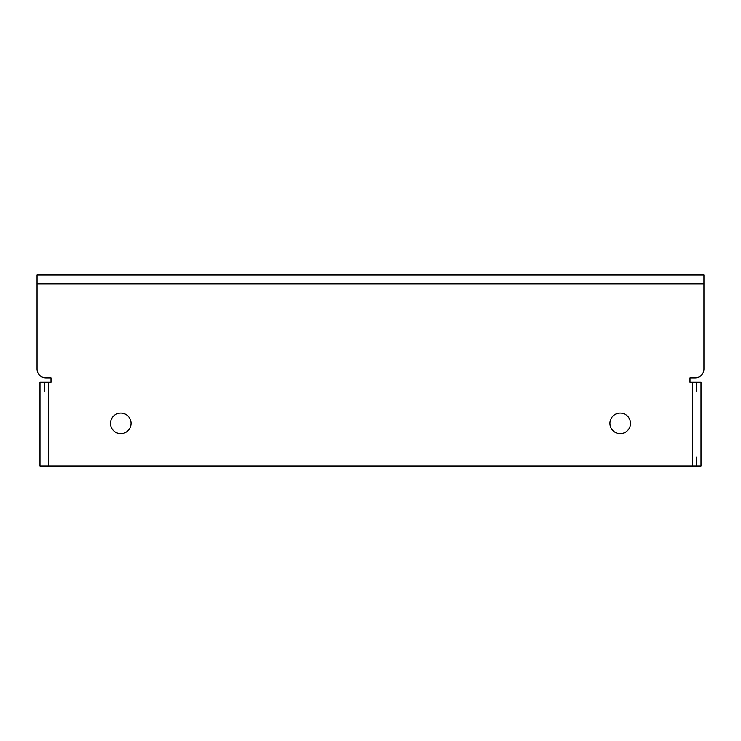 <?xml version="1.0" encoding="UTF-8"?>
<svg xmlns="http://www.w3.org/2000/svg" width="741" height="741" viewBox="0 0 741 741"><rect width="100%" height="100%" fill="white"/><g stroke="black" fill="none" stroke-linecap="round" stroke-linejoin="round"><path stroke-width="1.11" d="M609.936 423.38A10.281 10.281 0 0 1 625.358 414.478A10.281 10.281 0 0 1 625.358 432.29A10.281 10.281 0 0 1 609.936 423.38M110.502 423.38A10.281 10.281 0 0 1 125.924 414.478A10.281 10.281 0 0 1 125.924 432.29A10.281 10.281 0 0 1 110.502 423.38M45.868 377.845L51.009 377.845L51.009 382.254L51.009 377.845L45.868 377.845A8.818 8.818 0 0 1 37.05 369.027L37.05 275.022L703.95 275.022L703.95 283.831L37.05 283.831M51.009 382.254L39.986 382.254L39.986 391.063M39.986 382.254L39.986 465.978L701.014 465.978L701.014 457.169M701.014 465.978L701.014 382.254L689.991 382.254L689.991 377.845L695.132 377.845A8.818 8.818 0 0 0 703.95 369.027L703.95 283.831M44.395 391.063L44.395 382.254M696.605 391.063L696.605 382.254M689.991 382.254L689.991 377.845L695.132 377.845M696.605 457.169L696.605 465.978M48.804 382.254L48.804 465.978M692.196 465.978L692.196 382.254"/></g></svg>
